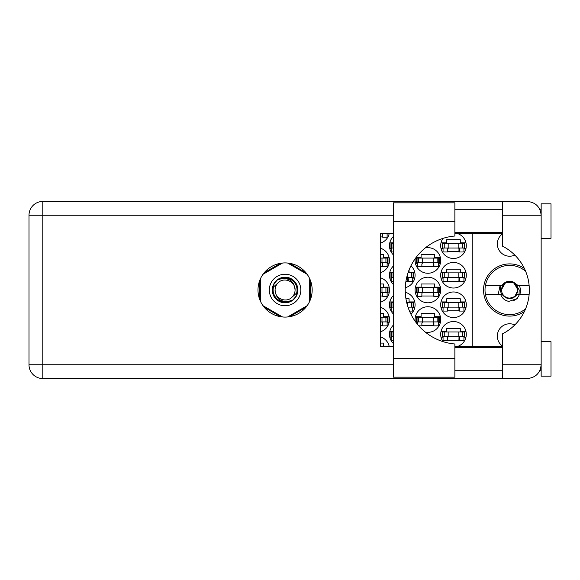 <?xml version="1.0" encoding="UTF-8"?>
<svg xmlns="http://www.w3.org/2000/svg" width="580" height="580" viewBox="0 0 580 580"><rect width="100%" height="100%" fill="white"/><g stroke="black" fill="none" stroke-linecap="round" stroke-linejoin="round"><path stroke-width="0.87" d="M524.371 268.46A26.1 26.1 0 0 0 483.532 290A26.1 26.1 0 0 0 524.371 311.54M502.345 346.013A12.31 12.31 0 0 1 514.808 324.923M514.808 255.077A12.31 12.31 0 0 1 502.345 233.987M457.011 346.63A12.803 12.803 0 0 0 453.495 321.516A12.803 12.803 0 0 0 442.975 341.62M393.414 325.083A12.803 12.803 0 0 0 393.414 343.563M440.691 304.775A12.803 12.803 0 0 0 453.495 317.579A12.803 12.803 0 0 0 466.298 304.775A12.803 12.803 0 0 0 453.495 291.972A12.803 12.803 0 0 0 440.691 304.775M393.414 295.532A12.803 12.803 0 0 0 393.414 314.012M410.945 314.2A12.803 12.803 0 0 0 405.282 292.327M440.691 275.224A12.803 12.803 0 0 0 453.495 288.028A12.803 12.803 0 0 0 466.298 275.224A12.803 12.803 0 0 0 453.495 262.421A12.803 12.803 0 0 0 440.691 275.224M393.414 265.988A12.803 12.803 0 0 0 393.414 284.468M405.282 287.673A12.803 12.803 0 0 0 410.945 265.8M442.975 238.38A12.803 12.803 0 0 0 453.495 258.484A12.803 12.803 0 0 0 457.011 233.37M393.414 236.437A12.803 12.803 0 0 0 393.414 254.917M425.299 332.086A12.803 12.803 0 0 0 440.691 319.544A12.803 12.803 0 0 0 427.888 306.74A12.803 12.803 0 0 0 415.208 321.32M380.611 331.731A12.803 12.803 0 0 0 380.611 307.364M415.084 290A12.803 12.803 0 0 0 427.888 302.803A12.803 12.803 0 0 0 440.691 290A12.803 12.803 0 0 0 427.888 277.196A12.803 12.803 0 0 0 415.084 290M380.611 302.18A12.803 12.803 0 0 0 380.611 277.82M415.208 258.68A12.803 12.803 0 0 0 427.888 273.26A12.803 12.803 0 0 0 440.691 260.456A12.803 12.803 0 0 0 425.299 247.914M380.611 272.636A12.803 12.803 0 0 0 380.611 248.269M380.611 243.085A12.803 12.803 0 0 0 389.238 233.37M447.485 340.329L459.505 340.329M465.972 331.463L460.288 331.463L460.288 328.316L446.701 328.316L446.701 331.463L441.01 331.463M447.485 310.779L459.505 310.779M465.972 301.919L460.288 301.919L460.288 298.765L446.701 298.765L446.701 301.919L441.01 301.919M414.758 301.919L409.074 301.919L409.074 298.765L405.949 298.765M447.485 281.235L459.505 281.235M465.972 272.368L460.288 272.368L460.288 269.221L446.701 269.221L446.701 272.368L441.01 272.368M405.949 281.235L408.284 281.235M447.485 251.684L459.505 251.684M465.972 242.824L460.288 242.824L460.288 239.67L446.701 239.67L446.701 242.824L441.01 242.824M389.151 346.238L383.467 346.238L383.467 343.084L380.611 343.084M421.877 325.554L433.898 325.554M440.365 316.695L434.681 316.695L434.681 313.541L421.095 313.541L421.095 316.695L415.403 316.695M380.611 325.554L382.677 325.554M389.151 316.695L383.467 316.695L383.467 313.541L380.611 313.541M421.877 296.01L433.898 296.01M440.365 287.144L434.681 287.144L434.681 283.99L421.095 283.99L421.095 287.144L415.403 287.144M380.611 296.01L382.677 296.01M389.151 287.144L383.467 287.144L383.467 283.99L380.611 283.99M421.877 266.459L433.898 266.459M440.365 257.6L434.681 257.6L434.681 254.446L421.095 254.446L421.095 257.6L415.998 257.6M380.611 266.459L382.677 266.459M389.151 257.6L383.467 257.6L383.467 254.446L380.611 254.446M380.611 236.915L382.677 236.915M441.01 337.176L443.055 337.176M463.935 337.176L465.972 337.176M389.796 337.176L391.841 337.176M393.414 331.463L389.796 331.463M441.01 307.632L443.055 307.632M463.935 307.632L465.972 307.632M389.796 307.632L391.841 307.632M412.721 307.632L414.758 307.632M393.414 301.919L389.796 301.919M441.01 278.081L443.055 278.081M463.935 278.081L465.972 278.081M389.796 278.081L391.841 278.081M412.721 278.081L414.758 278.081M414.758 272.368L409.074 272.368L409.074 269.968M393.414 272.368L389.796 272.368M441.01 248.537L443.055 248.537M463.935 248.537L465.972 248.537M389.796 248.537L391.841 248.537M393.414 242.824L389.796 242.824M415.998 322.4L417.448 322.4M438.328 322.4L440.365 322.4M387.114 322.4L389.151 322.4M415.403 292.856L417.448 292.856M438.328 292.856L440.365 292.856M387.114 292.856L389.151 292.856M415.403 263.305L417.448 263.305M438.328 263.305L440.365 263.305M387.114 263.305L389.151 263.305M387.114 233.762L389.151 233.762M280.488 263.305L264.248 272.68M305.899 272.68L289.659 263.305M310.488 299.374L310.488 280.626M289.659 316.695L305.899 307.32M264.248 307.32L280.488 316.695M259.666 280.626L259.666 299.374M389.238 346.63A12.803 12.803 0 0 0 380.611 336.915M472.207 233.37L472.207 346.63M442.663 248.044L464.819 248.044L464.819 243.317L442.17 243.317L442.17 248.044L442.663 248.044L442.663 243.317M464.326 248.044L464.326 243.317M463.935 248.044L463.935 251.981L459.505 251.981L459.505 249.618A1.573 1.573 0 0 0 457.924 248.044M443.055 248.044L443.055 251.981L447.485 251.981L447.485 249.618A1.573 1.573 0 0 1 449.065 248.044M459.034 248.044L458.911 251.938M459.295 248.291L459.113 251.684M454.872 358.454L454.872 377.167L393.414 377.167L393.414 202.833L454.872 202.833L454.872 236.017A54.172 54.172 0 0 0 405.232 290A54.172 54.172 0 0 0 454.872 343.983L454.872 358.454L393.414 358.454M541.154 341.707L551 341.707L551 376.181L541.154 376.181L541.154 364.755C540.277 373.071 535.681 377.667 527.365 378.544L502.345 378.544L502.345 364.755L541.154 364.755L541.154 203.819L551 203.819L551 238.293L541.154 238.293M541.154 209.728L540.002 209.728L539.523 208.742L540.879 212.526M540.284 369.562L539.523 371.258L540.002 370.272L541.154 370.272M285.077 262.914A27.086 27.086 0 0 0 257.991 290A27.086 27.086 0 0 0 285.077 317.086A27.086 27.086 0 0 0 312.163 290A27.086 27.086 0 0 0 285.077 262.914M454.872 370.272L502.345 370.272M454.872 347.616L502.345 347.616M454.872 232.384L502.345 232.384M454.872 209.728L502.345 209.728M502.345 215.245L502.345 201.456L527.365 201.456C535.681 202.333 540.277 206.93 541.154 215.245L502.345 215.245L502.345 246.072A49.242 49.242 0 0 1 502.345 333.928L502.345 364.755M502.345 378.544L42.79 378.544A13.789 13.789 0 0 1 29 364.755L29 215.245A13.789 13.789 0 0 1 42.79 201.456L502.345 201.456M502.345 346.63L454.872 346.63M393.414 346.63L380.611 346.63L380.611 233.37L393.414 233.37M454.872 233.37L502.345 233.37M541.154 364.755L540.886 367.43M387.114 233.37L387.114 237.206L382.677 237.206L382.677 234.842A1.573 1.573 0 0 0 381.654 233.37M382.213 233.269L382.089 237.162M382.474 233.523L382.292 236.915M380.611 262.82L387.998 262.82L387.998 258.086L380.611 258.086M387.505 262.82L387.505 258.086M387.114 262.82L387.114 266.757L382.677 266.757L382.677 264.393A1.573 1.573 0 0 0 381.103 262.82M382.213 262.82L382.089 266.713M382.474 263.066L382.292 266.459M417.056 262.82L439.212 262.82L439.212 258.086L416.563 258.086L416.563 262.82L417.056 262.82L417.056 258.086M438.719 262.82L438.719 258.086M438.328 262.82L438.328 266.757L433.898 266.757L433.898 264.393A1.573 1.573 0 0 0 432.317 262.82M417.448 262.82L417.448 266.757L421.877 266.757L421.877 264.393A1.573 1.573 0 0 1 423.458 262.82M433.427 262.82L433.303 266.713M433.688 263.066L433.507 266.459M380.611 292.363L387.998 292.363L387.998 287.637L380.611 287.637M387.505 292.363L387.505 287.637M387.114 292.363L387.114 296.3L382.677 296.3L382.677 293.937A1.573 1.573 0 0 0 381.103 292.363M382.213 292.363L382.089 296.257M382.474 292.617L382.292 296.01M417.056 292.363L439.212 292.363L439.212 287.637L416.563 287.637L416.563 292.363L417.056 292.363L417.056 287.637M438.719 292.363L438.719 287.637M438.328 292.363L438.328 296.3L433.898 296.3L433.898 293.937A1.573 1.573 0 0 0 432.317 292.363M417.448 292.363L417.448 296.3L421.877 296.3L421.877 293.937A1.573 1.573 0 0 1 423.458 292.363M433.427 292.363L433.303 296.257M433.688 292.617L433.507 296.01M380.611 321.914L387.998 321.914L387.998 317.18L380.611 317.18M387.505 321.914L387.505 317.18M387.114 321.914L387.114 325.851L382.677 325.851L382.677 323.488A1.573 1.573 0 0 0 381.103 321.914M382.213 321.914L382.089 325.808M382.474 322.161L382.292 325.554M417.056 321.914L439.212 321.914L439.212 317.18L416.563 317.18L416.563 321.914L417.056 321.914L417.056 317.18M438.719 321.914L438.719 317.18M438.328 321.914L438.328 325.851L433.898 325.851L433.898 323.488A1.573 1.573 0 0 0 432.317 321.914M417.448 321.914L417.448 324.263M423.458 321.914A1.573 1.573 0 0 0 421.877 323.488L421.877 325.851L418.796 325.851M433.427 321.914L433.303 325.808M433.688 322.161L433.507 325.554M393.414 248.044L391.442 248.044L391.442 243.317L390.956 243.317L390.956 248.044L391.442 248.044M393.414 243.317L391.442 243.317M391.841 248.044L391.841 251.981L393.414 251.981M406.674 277.588L413.605 277.588L413.605 272.861L408.015 272.861M393.414 277.588L391.442 277.588L391.442 272.861L390.956 272.861L390.956 277.588L391.442 277.588M393.414 272.861L391.442 272.861M413.112 277.588L413.112 272.861M412.721 277.588L412.721 281.532L408.284 281.532L408.284 279.168A1.573 1.573 0 0 0 406.711 277.588M391.841 277.588L391.841 281.532L393.414 281.532M407.82 277.588L407.697 281.481M408.081 277.842L407.899 281.235M442.663 277.588L464.819 277.588L464.819 272.861L442.17 272.861L442.17 277.588L442.663 277.588L442.663 272.861M464.326 277.588L464.326 272.861M463.935 277.588L463.935 281.532L459.505 281.532L459.505 279.168A1.573 1.573 0 0 0 457.924 277.588M443.055 277.588L443.055 281.532L447.485 281.532L447.485 279.168A1.573 1.573 0 0 1 449.065 277.588M459.034 277.588L458.911 281.481M459.295 277.842L459.113 281.235M408.015 307.139L413.605 307.139L413.605 302.412L406.674 302.412M393.414 307.139L391.442 307.139L391.442 302.412L390.956 302.412L390.956 307.139L391.442 307.139M393.414 302.412L391.442 302.412M413.112 307.139L413.112 302.412M412.721 307.139L412.721 311.076L409.502 311.076M391.841 307.139L391.841 311.076L393.414 311.076M442.663 307.139L464.819 307.139L464.819 302.412L442.17 302.412L442.17 307.139L442.663 307.139L442.663 302.412M464.326 307.139L464.326 302.412M463.935 307.139L463.935 311.076L459.505 311.076L459.505 308.712A1.573 1.573 0 0 0 457.924 307.139M443.055 307.139L443.055 311.076L447.485 311.076L447.485 308.712A1.573 1.573 0 0 1 449.065 307.139M459.034 307.139L458.911 311.032M459.295 307.385L459.113 310.779M393.414 336.683L391.442 336.683L391.442 331.956L390.956 331.956L390.956 336.683L391.442 336.683M393.414 331.956L391.442 331.956M391.841 336.683L391.841 340.627L393.414 340.627M442.663 336.683L464.819 336.683L464.819 331.956L442.17 331.956L442.17 336.683L442.663 336.683L442.663 331.956M464.326 336.683L464.326 331.956M463.935 336.683L463.935 340.627L459.505 340.627L459.505 338.263A1.573 1.573 0 0 0 457.924 336.683M443.055 336.683L443.055 340.627L447.485 340.627L447.485 338.263A1.573 1.573 0 0 1 449.065 336.683M459.034 336.683L458.911 340.576M459.295 336.937L459.113 340.329M269.316 290A15.761 15.761 0 0 0 285.077 305.762A15.761 15.761 0 0 0 300.832 290A15.761 15.761 0 0 0 285.077 274.238A15.761 15.761 0 0 0 269.316 290M272.274 290A12.803 12.803 0 0 0 285.077 302.803A12.803 12.803 0 0 0 297.881 290A12.803 12.803 0 0 0 285.077 277.196A12.803 12.803 0 0 0 272.274 290M273.506 286.955L278.008 282.931A9.998 9.998 0 0 0 275.079 290C276.015 298.91 280.938 302.564 289.855 300.969L292.878 299.976L296.141 296.155L296.648 293.045A11.97 11.97 0 0 0 280.292 279.031L277.276 280.024L274.014 283.845L273.506 286.955A11.97 11.97 0 0 0 289.855 300.969M278.008 282.931C283.736 276.551 295.532 281.438 295.075 290C294.14 281.09 289.21 277.436 280.292 279.031M296.648 293.045L292.146 297.069A9.998 9.998 0 0 0 295.075 290M292.146 297.069C286.418 303.449 274.615 298.562 275.079 290M287.615 263.037L307.161 274.318M262.994 274.318L282.532 263.037M260.456 301.281L260.456 278.719M282.532 316.963L262.994 305.682M307.161 305.682L287.615 316.963M309.698 278.719L309.698 301.281M525.639 308.712A24.621 24.621 0 0 1 485.416 285.57A24.621 24.621 0 0 1 525.639 271.288M485.416 294.43L502.07 294.43C507.116 300.135 512.154 300.135 517.193 294.43L529.134 294.43M519.513 294.43L517.15 298.613L508.79 301.397C504.81 300.534 502.091 298.214 500.649 294.43M485.416 285.57L502.07 285.57A8.765 8.765 0 0 1 513.568 282.17L517.193 285.57L518.165 285.57L513.568 282.17M517.15 298.613L513.336 300.817M500.09 285.57L498.546 292.784L499.097 294.43M529.134 285.57L518.165 285.57M517.708 290A8.076 8.076 0 0 1 509.632 298.076A8.076 8.076 0 0 1 501.555 290A8.076 8.076 0 0 1 509.632 281.923A8.076 8.076 0 0 1 517.708 290M519.027 294.43L519.209 290L516.309 284.961L517.998 290L514.764 296.605L508.298 298.664M501.548 294.43L500.163 290L501.004 285.57M519.506 285.57L520.666 290A11.034 11.034 0 0 1 519.738 294.43M516.33 284.983L517.998 290L515.112 296.322L517.998 290L513.815 282.757L505.448 282.757L501.265 290L505.448 282.757L513.815 282.757L517.998 290L515.112 296.322L517.998 290L513.815 282.757L505.448 282.757L501.265 290L505.448 282.757L513.815 282.757L516.033 284.613M458.816 248.044L458.816 243.317M462.753 248.044L462.753 243.317M448.173 248.044L448.173 243.317M444.236 248.044L444.236 243.317M393.414 215.245L42.79 215.245L42.79 364.755L393.414 364.755M42.79 378.544L42.79 364.755L29 364.755A13.789 13.789 0 0 0 42.79 378.544M29 215.245L42.79 215.245L42.79 201.456M454.872 221.545L393.414 221.545M381.988 262.82L381.988 258.086M385.925 262.82L385.925 258.086M433.202 262.82L433.202 258.086M437.146 262.82L437.146 258.086M422.566 262.82L422.566 258.086M418.629 262.82L418.629 258.086M381.988 292.363L381.988 287.637M385.925 292.363L385.925 287.637M433.202 292.363L433.202 287.637M437.146 292.363L437.146 287.637M422.566 292.363L422.566 287.637M418.629 292.363L418.629 287.637M381.988 321.914L381.988 317.18M385.925 321.914L385.925 317.18M433.202 321.914L433.202 317.18M437.146 321.914L437.146 317.18M422.566 321.914L422.566 317.18M418.629 321.914L418.629 317.18M393.022 248.044L393.022 243.317M407.595 277.588L407.595 274.173M411.532 277.588L411.532 272.861M393.022 277.588L393.022 272.861M458.816 277.588L458.816 272.861M462.753 277.588L462.753 272.861M448.173 277.588L448.173 272.861M444.236 277.588L444.236 272.861M407.595 305.827L407.595 302.412M411.532 307.139L411.532 302.412M393.022 307.139L393.022 302.412M458.816 307.139L458.816 302.412M462.753 307.139L462.753 302.412M448.173 307.139L448.173 302.412M444.236 307.139L444.236 302.412M393.022 336.683L393.022 331.956M458.816 336.683L458.816 331.956M462.753 336.683L462.753 331.956M448.173 336.683L448.173 331.956M444.236 336.683L444.236 331.956"/></g></svg>
